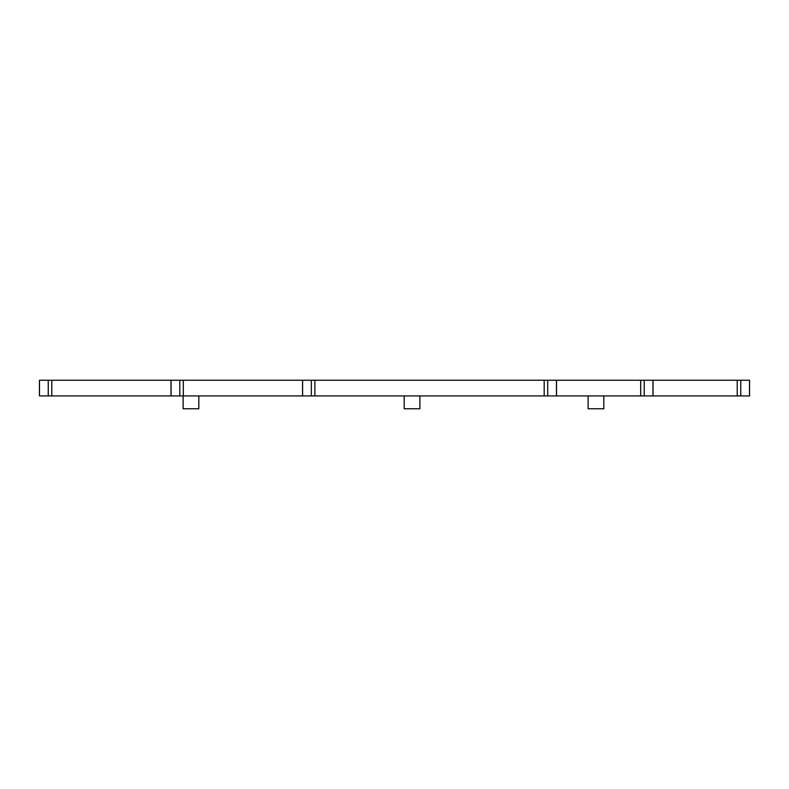 <?xml version="1.0" encoding="UTF-8"?>
<svg xmlns="http://www.w3.org/2000/svg" width="789" height="789" viewBox="0 0 789 789"><rect width="100%" height="100%" fill="white"/><g stroke="black" fill="none" stroke-linecap="round" stroke-linejoin="round"><path stroke-width="1.18" d="M749.55 380.229L39.45 380.229L39.45 395.93L749.55 395.93L749.55 380.229M170.996 380.229L170.996 395.93M302.542 380.229L302.542 395.93M556.511 380.229L556.511 395.93M653.026 380.229L653.026 395.93M404.205 395.93L404.205 408.771L419.896 408.771L419.896 395.93M198.818 395.93L198.818 408.771L183.127 408.771L183.127 395.93M603.802 395.93L603.802 408.771L588.111 408.771L588.111 395.93M39.489 380.229L39.489 395.93M48.247 380.229L48.247 395.93M51.768 380.229L51.768 395.93M171.045 380.229L171.045 395.93M179.793 380.229L179.793 395.93M183.314 380.229L183.314 395.93M302.591 380.229L302.591 395.93M311.339 380.229L311.339 395.93M314.87 380.229L314.87 395.93M544.193 380.229L544.193 395.93M547.714 380.229L547.714 395.93M556.462 380.229L556.462 395.93M640.707 380.229L640.707 395.93M644.228 380.229L644.228 395.93M652.986 380.229L652.986 395.93M737.232 380.229L737.232 395.93M740.753 380.229L740.753 395.93M749.511 380.229L749.511 395.93"/></g></svg>
